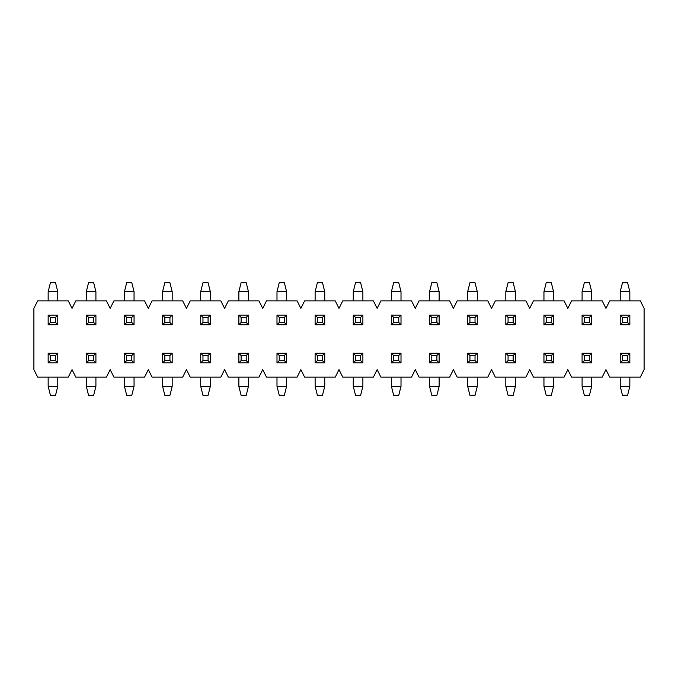 <?xml version="1.0" encoding="UTF-8"?>
<svg xmlns="http://www.w3.org/2000/svg" width="678" height="678" viewBox="0 0 678 678"><rect width="100%" height="100%" fill="white"/><g stroke="black" fill="none" stroke-linecap="round" stroke-linejoin="round"><path stroke-width="1.02" d="M644.1 369.629L644.1 308.371L640.346 300.863L609.717 300.863L605.962 308.371L602.208 300.863L571.579 300.863L567.825 308.371L564.071 300.863L533.442 300.863L529.688 308.371L525.933 300.863L495.304 300.863L491.55 308.371L487.796 300.863L457.167 300.863L453.413 308.371L449.658 300.863L419.029 300.863L415.275 308.371L411.521 300.863L380.892 300.863L377.137 308.371L373.383 300.863L342.754 300.863L339 308.371L335.246 300.863L304.617 300.863L300.863 308.371L297.108 300.863L266.479 300.863L262.725 308.371L258.971 300.863L228.342 300.863L224.588 308.371L220.833 300.863L190.204 300.863L186.45 308.371L182.696 300.863L152.067 300.863L148.312 308.371L144.558 300.863L113.929 300.863L110.175 308.371L106.421 300.863L75.792 300.863L72.038 308.371L68.283 300.863L37.654 300.863L33.9 308.371L33.9 369.629L37.654 377.137L68.283 377.137L72.038 369.629L75.792 377.137L106.421 377.137L110.175 369.629L113.929 377.137L144.558 377.137L148.312 369.629L152.067 377.137L182.696 377.137L186.45 369.629L190.204 377.137L220.833 377.137L224.588 369.629L228.342 377.137L258.971 377.137L262.725 369.629L266.479 377.137L297.108 377.137L300.863 369.629L304.617 377.137L335.246 377.137L339 369.629L342.754 377.137L373.383 377.137L377.137 369.629L380.892 377.137L411.521 377.137L415.275 369.629L419.029 377.137L449.658 377.137L453.413 369.629L457.167 377.137L487.796 377.137L491.55 369.629L495.304 377.137L525.933 377.137L529.688 369.629L533.442 377.137L564.071 377.137L567.825 369.629L571.579 377.137L602.208 377.137L605.962 369.629L609.717 377.137L640.346 377.137L644.1 369.629M48.163 353.263L57.774 353.263L57.774 362.874L48.163 362.874L48.163 353.263L50.418 355.518L50.418 360.62L55.52 360.62L55.52 355.518L50.418 355.518M48.163 377.137L48.163 386.299L57.774 386.299L55.52 395.308L50.418 395.308L48.163 386.299M57.774 377.137L57.774 386.299M55.52 360.62L57.774 362.874M48.163 362.874L50.418 360.62M55.52 355.518L57.774 353.263M86.301 353.263L95.912 353.263L95.912 362.874L86.301 362.874L86.301 353.263L88.555 355.518L88.555 360.62L93.657 360.62L93.657 355.518L88.555 355.518M86.301 377.137L86.301 386.299L95.912 386.299L93.657 395.308L88.555 395.308L86.301 386.299M95.912 377.137L95.912 386.299M93.657 360.62L95.912 362.874M86.301 362.874L88.555 360.62M93.657 355.518L95.912 353.263M57.774 324.737L48.163 324.737L48.163 315.126L57.774 315.126L57.774 324.737L55.52 322.482L55.52 317.38L50.418 317.38L50.418 322.482L55.52 322.482M57.774 300.863L57.774 291.701L48.163 291.701L50.418 282.692L55.52 282.692L57.774 291.701M48.163 300.863L48.163 291.701M50.418 317.38L48.163 315.126M57.774 315.126L55.52 317.38M50.418 322.482L48.163 324.737M95.912 324.737L86.301 324.737L86.301 315.126L95.912 315.126L95.912 324.737L93.657 322.482L93.657 317.38L88.555 317.38L88.555 322.482L93.657 322.482M95.912 300.863L95.912 291.701L86.301 291.701L88.555 282.692L93.657 282.692L95.912 291.701M86.301 300.863L86.301 291.701M88.555 317.38L86.301 315.126M95.912 315.126L93.657 317.38M88.555 322.482L86.301 324.737M124.438 353.263L134.049 353.263L134.049 362.874L124.438 362.874L124.438 353.263L126.693 355.518L126.693 360.62L131.795 360.62L131.795 355.518L126.693 355.518M124.438 377.137L124.438 386.299L134.049 386.299L131.795 395.308L126.693 395.308L124.438 386.299M134.049 377.137L134.049 386.299M131.795 360.62L134.049 362.874M124.438 362.874L126.693 360.62M131.795 355.518L134.049 353.263M134.049 324.737L124.438 324.737L124.438 315.126L134.049 315.126L134.049 324.737L131.795 322.482L131.795 317.38L126.693 317.38L126.693 322.482L131.795 322.482M134.049 300.863L134.049 291.701L124.438 291.701L126.693 282.692L131.795 282.692L134.049 291.701M124.438 300.863L124.438 291.701M126.693 317.38L124.438 315.126M134.049 315.126L131.795 317.38M126.693 322.482L124.438 324.737M162.576 353.263L172.187 353.263L172.187 362.874L162.576 362.874L162.576 353.263L164.83 355.518L164.83 360.62L169.932 360.62L169.932 355.518L164.83 355.518M162.576 377.137L162.576 386.299L172.187 386.299L169.932 395.308L164.83 395.308L162.576 386.299M172.187 377.137L172.187 386.299M169.932 360.62L172.187 362.874M162.576 362.874L164.83 360.62M169.932 355.518L172.187 353.263M172.187 324.737L162.576 324.737L162.576 315.126L172.187 315.126L172.187 324.737L169.932 322.482L169.932 317.38L164.83 317.38L164.83 322.482L169.932 322.482M172.187 300.863L172.187 291.701L162.576 291.701L164.83 282.692L169.932 282.692L172.187 291.701M162.576 300.863L162.576 291.701M164.83 317.38L162.576 315.126M172.187 315.126L169.932 317.38M164.83 322.482L162.576 324.737M200.713 353.263L210.324 353.263L210.324 362.874L200.713 362.874L200.713 353.263L202.968 355.518L202.968 360.62L208.07 360.62L208.07 355.518L202.968 355.518M200.713 377.137L200.713 386.299L210.324 386.299L208.07 395.308L202.968 395.308L200.713 386.299M210.324 377.137L210.324 386.299M208.07 360.62L210.324 362.874M200.713 362.874L202.968 360.62M208.07 355.518L210.324 353.263M210.324 324.737L200.713 324.737L200.713 315.126L210.324 315.126L210.324 324.737L208.07 322.482L208.07 317.38L202.968 317.38L202.968 322.482L208.07 322.482M210.324 300.863L210.324 291.701L200.713 291.701L202.968 282.692L208.07 282.692L210.324 291.701M200.713 300.863L200.713 291.701M202.968 317.38L200.713 315.126M210.324 315.126L208.07 317.38M202.968 322.482L200.713 324.737M238.851 353.263L248.462 353.263L248.462 362.874L238.851 362.874L238.851 353.263L241.105 355.518L241.105 360.62L246.207 360.62L246.207 355.518L241.105 355.518M238.851 377.137L238.851 386.299L248.462 386.299L246.207 395.308L241.105 395.308L238.851 386.299M248.462 377.137L248.462 386.299M246.207 360.62L248.462 362.874M238.851 362.874L241.105 360.62M246.207 355.518L248.462 353.263M248.462 324.737L238.851 324.737L238.851 315.126L248.462 315.126L248.462 324.737L246.207 322.482L246.207 317.38L241.105 317.38L241.105 322.482L246.207 322.482M248.462 300.863L248.462 291.701L238.851 291.701L241.105 282.692L246.207 282.692L248.462 291.701M238.851 300.863L238.851 291.701M241.105 317.38L238.851 315.126M248.462 315.126L246.207 317.38M241.105 322.482L238.851 324.737M276.988 353.263L286.599 353.263L286.599 362.874L276.988 362.874L276.988 353.263L279.243 355.518L279.243 360.62L284.345 360.62L284.345 355.518L279.243 355.518M276.988 377.137L276.988 386.299L286.599 386.299L284.345 395.308L279.243 395.308L276.988 386.299M286.599 377.137L286.599 386.299M284.345 360.62L286.599 362.874M276.988 362.874L279.243 360.62M284.345 355.518L286.599 353.263M286.599 324.737L276.988 324.737L276.988 315.126L286.599 315.126L286.599 324.737L284.345 322.482L284.345 317.38L279.243 317.38L279.243 322.482L284.345 322.482M286.599 300.863L286.599 291.701L276.988 291.701L279.243 282.692L284.345 282.692L286.599 291.701M276.988 300.863L276.988 291.701M279.243 317.38L276.988 315.126M286.599 315.126L284.345 317.38M279.243 322.482L276.988 324.737M315.126 353.263L324.737 353.263L324.737 362.874L315.126 362.874L315.126 353.263L317.38 355.518L317.38 360.62L322.482 360.62L322.482 355.518L317.38 355.518M315.126 377.137L315.126 386.299L324.737 386.299L322.482 395.308L317.38 395.308L315.126 386.299M324.737 377.137L324.737 386.299M322.482 360.62L324.737 362.874M315.126 362.874L317.38 360.62M322.482 355.518L324.737 353.263M324.737 324.737L315.126 324.737L315.126 315.126L324.737 315.126L324.737 324.737L322.482 322.482L322.482 317.38L317.38 317.38L317.38 322.482L322.482 322.482M324.737 300.863L324.737 291.701L315.126 291.701L317.38 282.692L322.482 282.692L324.737 291.701M315.126 300.863L315.126 291.701M317.38 317.38L315.126 315.126M324.737 315.126L322.482 317.38M317.38 322.482L315.126 324.737M353.263 353.263L362.874 353.263L362.874 362.874L353.263 362.874L353.263 353.263L355.518 355.518L355.518 360.62L360.62 360.62L360.62 355.518L355.518 355.518M353.263 377.137L353.263 386.299L362.874 386.299L360.62 395.308L355.518 395.308L353.263 386.299M362.874 377.137L362.874 386.299M360.62 360.62L362.874 362.874M353.263 362.874L355.518 360.62M360.62 355.518L362.874 353.263M362.874 324.737L353.263 324.737L353.263 315.126L362.874 315.126L362.874 324.737L360.62 322.482L360.62 317.38L355.518 317.38L355.518 322.482L360.62 322.482M362.874 300.863L362.874 291.701L353.263 291.701L355.518 282.692L360.62 282.692L362.874 291.701M353.263 300.863L353.263 291.701M355.518 317.38L353.263 315.126M362.874 315.126L360.62 317.38M355.518 322.482L353.263 324.737M391.401 353.263L401.012 353.263L401.012 362.874L391.401 362.874L391.401 353.263L393.655 355.518L393.655 360.62L398.757 360.62L398.757 355.518L393.655 355.518M391.401 377.137L391.401 386.299L401.012 386.299L398.757 395.308L393.655 395.308L391.401 386.299M401.012 377.137L401.012 386.299M398.757 360.62L401.012 362.874M391.401 362.874L393.655 360.62M398.757 355.518L401.012 353.263M401.012 324.737L391.401 324.737L391.401 315.126L401.012 315.126L401.012 324.737L398.757 322.482L398.757 317.38L393.655 317.38L393.655 322.482L398.757 322.482M401.012 300.863L401.012 291.701L391.401 291.701L393.655 282.692L398.757 282.692L401.012 291.701M391.401 300.863L391.401 291.701M393.655 317.38L391.401 315.126M401.012 315.126L398.757 317.38M393.655 322.482L391.401 324.737M429.538 353.263L439.149 353.263L439.149 362.874L429.538 362.874L429.538 353.263L431.793 355.518L431.793 360.62L436.895 360.62L436.895 355.518L431.793 355.518M429.538 377.137L429.538 386.299L439.149 386.299L436.895 395.308L431.793 395.308L429.538 386.299M439.149 377.137L439.149 386.299M436.895 360.62L439.149 362.874M429.538 362.874L431.793 360.62M436.895 355.518L439.149 353.263M439.149 324.737L429.538 324.737L429.538 315.126L439.149 315.126L439.149 324.737L436.895 322.482L436.895 317.38L431.793 317.38L431.793 322.482L436.895 322.482M439.149 300.863L439.149 291.701L429.538 291.701L431.793 282.692L436.895 282.692L439.149 291.701M429.538 300.863L429.538 291.701M431.793 317.38L429.538 315.126M439.149 315.126L436.895 317.38M431.793 322.482L429.538 324.737M467.676 353.263L477.287 353.263L477.287 362.874L467.676 362.874L467.676 353.263L469.93 355.518L469.93 360.62L475.032 360.62L475.032 355.518L469.93 355.518M467.676 377.137L467.676 386.299L477.287 386.299L475.032 395.308L469.93 395.308L467.676 386.299M477.287 377.137L477.287 386.299M475.032 360.62L477.287 362.874M467.676 362.874L469.93 360.62M475.032 355.518L477.287 353.263M477.287 324.737L467.676 324.737L467.676 315.126L477.287 315.126L477.287 324.737L475.032 322.482L475.032 317.38L469.93 317.38L469.93 322.482L475.032 322.482M477.287 300.863L477.287 291.701L467.676 291.701L469.93 282.692L475.032 282.692L477.287 291.701M467.676 300.863L467.676 291.701M469.93 317.38L467.676 315.126M477.287 315.126L475.032 317.38M469.93 322.482L467.676 324.737M505.813 353.263L515.424 353.263L515.424 362.874L505.813 362.874L505.813 353.263L508.068 355.518L508.068 360.62L513.17 360.62L513.17 355.518L508.068 355.518M505.813 377.137L505.813 386.299L515.424 386.299L513.17 395.308L508.068 395.308L505.813 386.299M515.424 377.137L515.424 386.299M513.17 360.62L515.424 362.874M505.813 362.874L508.068 360.62M513.17 355.518L515.424 353.263M515.424 324.737L505.813 324.737L505.813 315.126L515.424 315.126L515.424 324.737L513.17 322.482L513.17 317.38L508.068 317.38L508.068 322.482L513.17 322.482M515.424 300.863L515.424 291.701L505.813 291.701L508.068 282.692L513.17 282.692L515.424 291.701M505.813 300.863L505.813 291.701M508.068 317.38L505.813 315.126M515.424 315.126L513.17 317.38M508.068 322.482L505.813 324.737M543.951 353.263L553.562 353.263L553.562 362.874L543.951 362.874L543.951 353.263L546.205 355.518L546.205 360.62L551.307 360.62L551.307 355.518L546.205 355.518M543.951 377.137L543.951 386.299L553.562 386.299L551.307 395.308L546.205 395.308L543.951 386.299M553.562 377.137L553.562 386.299M551.307 360.62L553.562 362.874M543.951 362.874L546.205 360.62M551.307 355.518L553.562 353.263M582.088 353.263L591.699 353.263L591.699 362.874L582.088 362.874L582.088 353.263L584.343 355.518L584.343 360.62L589.445 360.62L589.445 355.518L584.343 355.518M582.088 377.137L582.088 386.299L591.699 386.299L589.445 395.308L584.343 395.308L582.088 386.299M591.699 377.137L591.699 386.299M589.445 360.62L591.699 362.874M582.088 362.874L584.343 360.62M589.445 355.518L591.699 353.263M553.562 324.737L543.951 324.737L543.951 315.126L553.562 315.126L553.562 324.737L551.307 322.482L551.307 317.38L546.205 317.38L546.205 322.482L551.307 322.482M553.562 300.863L553.562 291.701L543.951 291.701L546.205 282.692L551.307 282.692L553.562 291.701M543.951 300.863L543.951 291.701M546.205 317.38L543.951 315.126M553.562 315.126L551.307 317.38M546.205 322.482L543.951 324.737M591.699 324.737L582.088 324.737L582.088 315.126L591.699 315.126L591.699 324.737L589.445 322.482L589.445 317.38L584.343 317.38L584.343 322.482L589.445 322.482M591.699 300.863L591.699 291.701L582.088 291.701L584.343 282.692L589.445 282.692L591.699 291.701M582.088 300.863L582.088 291.701M584.343 317.38L582.088 315.126M591.699 315.126L589.445 317.38M584.343 322.482L582.088 324.737M620.226 353.263L629.837 353.263L629.837 362.874L620.226 362.874L620.226 353.263L622.48 355.518L622.48 360.62L627.582 360.62L627.582 355.518L622.48 355.518M620.226 377.137L620.226 386.299L629.837 386.299L627.582 395.308L622.48 395.308L620.226 386.299M629.837 377.137L629.837 386.299M627.582 360.62L629.837 362.874M620.226 362.874L622.48 360.62M627.582 355.518L629.837 353.263M629.837 324.737L620.226 324.737L620.226 315.126L629.837 315.126L629.837 324.737L627.582 322.482L627.582 317.38L622.48 317.38L622.48 322.482L627.582 322.482M629.837 300.863L629.837 291.701L620.226 291.701L622.48 282.692L627.582 282.692L629.837 291.701M620.226 300.863L620.226 291.701M622.48 317.38L620.226 315.126M629.837 315.126L627.582 317.38M622.48 322.482L620.226 324.737"/></g></svg>

